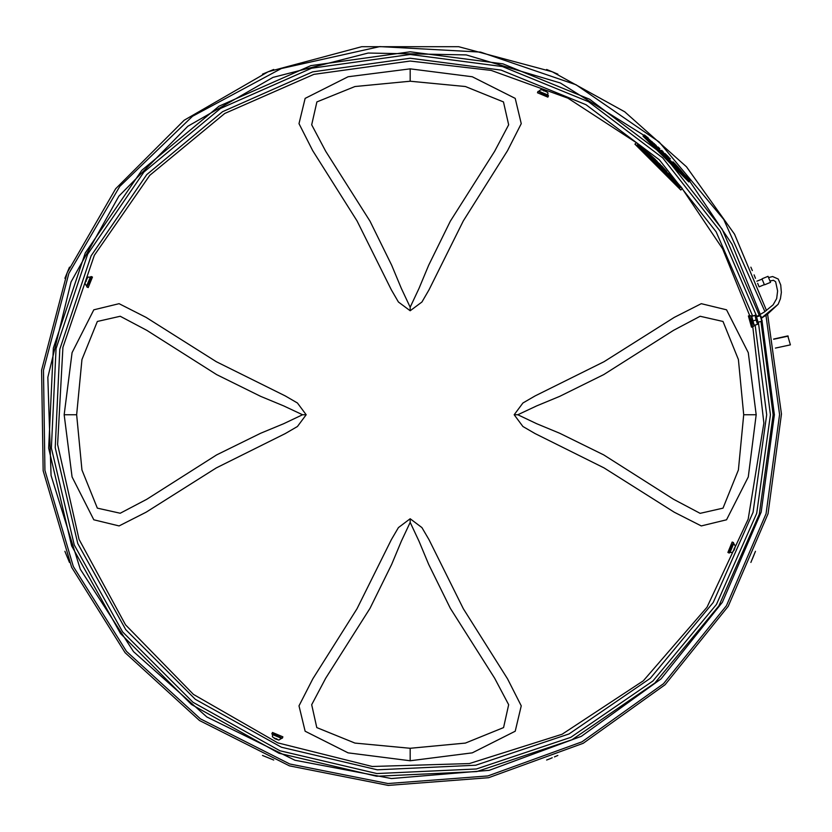 <?xml version="1.0" encoding="UTF-8"?>
<svg xmlns="http://www.w3.org/2000/svg" width="832" height="832" viewBox="0 0 832 832"><rect width="100%" height="100%" fill="white"/><g stroke="black" fill="none" stroke-linecap="round" stroke-linejoin="round"><path stroke-width="1.25" d="M762.029 320.674L774.394 414.783L761.166 512.075L722.426 602.285L660.993 678.881L581.339 736.278L489.247 770.318L391.414 778.523L294.934 760.292L206.835 716.966L133.515 651.664L80.288 569.161L51.043 475.436L47.892 377.312L71.063 281.902L118.882 196.154L187.866 126.287L273 77.386L368.108 53.009L466.274 54.912L560.352 82.971L643.531 135.138L648.263 138.892L648.232 138.018L644.394 134.971L643.479 135.2L648.263 138.882M752.752 326.487L763.849 423.114L748.218 519.116L707.023 607.235L643.396 680.805L562.141 734.261L469.394 763.568L372.174 766.511L277.826 742.872L193.482 694.429L125.518 624.842L79.071 539.375L57.658 444.496L62.889 347.37L94.37 255.341L149.729 175.365L224.775 113.485L313.83 74.381L410.176 61.017L491.234 70.429L567.986 98.166L636.334 142.74M758.337 322.109L770.463 414.783L756.714 513.386L716.498 604.458L652.902 681.044L570.773 737.308L476.382 768.945L376.927 773.542L280.02 750.745L193.055 702.302L122.658 631.914L74.214 544.939L51.418 448.032L56.025 348.587L87.662 254.197L143.915 172.058L220.511 108.462L311.574 68.255L410.176 54.496L502.424 66.508L588.515 101.733L662.719 157.83L720.096 231.046L756.808 316.524M759.221 315.11L722.145 229.185L664.321 155.594L589.618 99.237L502.975 63.846L410.176 51.782L310.835 65.645L219.076 106.153L141.908 170.238L85.228 252.98L53.352 348.088L48.724 448.282L71.687 545.917L120.494 633.547L191.422 704.475L279.042 753.282L376.678 776.246L476.882 771.607L571.979 739.731L654.732 683.051L718.806 605.883L759.325 514.124L773.178 414.783L760.958 321.37M752.679 315.91L716.123 231.806L659.329 159.817L586.04 104.697L501.114 70.096L410.176 58.292L312.614 71.906L222.508 111.696L146.723 174.626L91.062 255.882L59.758 349.284L55.203 447.678L77.761 543.566L125.694 629.626L195.343 699.275L281.393 747.209L377.281 769.756L475.686 765.211L569.078 733.907L650.343 678.236L713.274 602.451L753.054 512.346L766.667 414.783L755.175 325.01M689.582 181.324L688.834 181.896L643.063 136.126L643.646 135.377M753.875 325.166L752.492 322.296L751.306 323.471L751.244 322.847M750.963 315.609L749.518 316.378L751.14 322.941L752.326 321.734L751.421 316.482M766.501 310.482L734.552 234.156L686.483 166.795L624.697 111.758L552.261 71.77L458.64 46.686L361.712 46.686L268.091 71.77L184.153 120.234L115.627 188.77L67.163 272.709L41.6 370.094L43.15 470.777L71.687 567.33L125.122 652.673L199.524 720.522L289.422 765.877L388.19 785.408L488.582 777.691L583.211 743.278L665.111 684.705L728.26 606.278L768.009 513.77L781.446 413.982L767.582 314.246M410.176 68.806L410.176 81.266L465.4 86.528L503.506 101.941L508.674 124.852L494.666 151.351L450.32 221.239L428.646 265.19L419.047 288.371L410.176 307.174L410.176 310.773L421.918 302.006L429 289.89L463.299 220.875L507.572 150.738L521.3 123.698L515.164 98.374L472.306 76.721L410.176 68.806L348.046 76.721L305.188 98.374L299.042 123.698L312.77 150.738L357.053 220.875L391.352 289.89L398.434 302.006L410.176 310.773M756.153 414.783L743.694 414.783L738.431 470.018L723.018 508.123L700.107 513.292L673.618 499.283L603.72 454.927L559.78 433.254L536.588 423.665L517.795 414.783L514.186 414.783L522.964 426.535L535.08 433.618L604.084 467.917L674.222 512.19L701.262 525.918L726.596 519.771L748.238 476.913L756.153 414.783L748.238 352.664L726.596 309.795L701.262 303.659L674.222 317.387L604.084 361.66L535.08 395.959L522.964 403.042L514.186 414.783M410.176 760.77L410.176 748.301L354.952 743.049L316.836 727.636L311.678 704.725L325.686 678.226L370.032 608.338L391.706 564.387L401.305 541.195L410.176 522.402L410.176 518.804L398.434 527.571L391.352 539.687L357.053 608.702L312.78 678.839L299.042 705.879L305.188 731.203L348.046 752.856L410.176 760.77L472.306 752.856L515.164 731.203L521.3 705.879L507.572 678.839L463.299 608.702L429 539.687L421.918 527.571L410.176 518.804M64.189 414.783L76.658 414.783L81.91 359.559L97.334 321.454L120.245 316.285L146.734 330.294L216.632 374.65L260.572 396.323L283.764 405.912L302.557 414.783L306.155 414.783L297.388 403.042L285.272 395.959L216.268 361.66L146.13 317.387L119.09 303.659L93.756 309.795L72.103 352.664L64.189 414.783L72.114 476.913L93.756 519.782L119.09 525.918L146.13 512.19L216.268 467.917L285.272 433.618L297.388 426.535L306.155 414.783M765.95 315.328L779.594 414.534L766.085 513.77L726.43 605.717L663.52 683.644L582.005 741.811L487.864 775.944L388.003 783.536L289.775 764.036L200.398 718.869L126.443 651.352L73.33 566.457L44.97 470.413L43.451 370.282L68.879 273.416L119.86 186.347L192.494 116.324L281.362 68.557L379.839 46.613L480.584 52.146L576.077 84.718L659.194 141.918L723.736 219.461L764.889 311.584M686.078 176.686L688.522 178.599L689.978 180.565L689.749 181.48L686.015 176.738L689.801 181.428M410.176 307.174L401.305 288.371L391.706 265.19L370.032 221.239L325.686 151.351L311.678 124.852L316.846 101.941L354.952 86.528L410.176 81.266M517.795 414.783L536.588 405.912L559.78 396.323L603.72 374.65L673.618 330.294L700.107 316.285L723.018 321.454L738.442 359.559L743.694 414.783M410.176 522.402L419.047 541.195L428.646 564.387L450.32 608.338L494.666 678.226L508.674 704.725L503.516 727.636L465.4 743.049L410.176 748.301M302.557 414.783L283.764 423.665L260.572 433.254L216.622 454.927L146.734 499.283L120.234 513.282L97.334 508.123L81.91 470.018L76.658 414.783M281.372 738.473L278.803 740.012L275.059 738.868L272.407 736.715L272.636 734.115L274.071 734.084L281.632 737.849L281.372 738.473L273.811 734.708L272.376 734.739M538.97 91.104L540.842 89.606L545.293 90.709L547.945 92.862L547.716 95.462L546.281 95.493L538.72 91.728L538.97 91.104L546.541 94.869L547.976 94.838M733.855 543.587L735.405 546.156L734.261 549.91L732.108 552.552L729.498 552.334L729.477 550.888L733.231 543.327L733.855 543.587L730.101 551.148L730.132 552.594M86.497 285.99L84.947 283.421L86.091 279.666L88.244 277.025L90.844 277.243L90.875 278.678L87.121 286.25L86.497 285.99L90.251 278.429L90.22 276.983M769.985 280.987L773.427 280.249L775.632 281.767L777.629 290.95L776.641 298.615L773.094 304.814L764.473 311.865L756.475 316.711M679.442 169.125L682.105 171.933L679.422 169.146M768.56 277.555L772.585 276.546L778.253 279.053L780.697 285.012L781.342 292.448L780.468 298.761L778.107 304.273L766.875 314.725L761.613 318.011M673.036 179.296L673.639 179.972L673.036 179.296M673.504 180.097L672.901 179.421M673.754 180.097L674.357 180.783L673.754 180.097M675.116 181.678L673.618 180.222M663.146 168.698L663.78 169.354L663.146 168.698M651.518 157.258L651.102 156.894L651.518 157.258M640.089 147.212L640.64 147.722L640.089 147.222M650.936 141.014L650.083 140.244L650.936 141.014M764.39 284.762L761.987 278.98M639.07 145.725L638.248 144.851M674.086 179.65L655.242 160.066L678.111 184.486M678.153 184.215L677.591 183.498M676.281 182.957L675.854 182.416L676.27 182.967M677.227 183.976L675.854 182.416M677.945 185.536L676.458 183.581L677.945 185.536M660.296 165.818L661.055 166.504L660.296 165.818M659.89 165.454L659.298 164.819M648.326 154.346L648.97 154.929L648.326 154.346M647.764 153.806L647.275 153.317L647.764 153.806M644.634 151.008L645.122 151.445L644.53 151.122M656.687 162.219L655.855 161.356L656.687 162.219M643.51 150.259L642.793 149.51L643.178 150.207M655.054 160.659L655.699 161.231L654.982 160.722M651.643 157.383L650.614 156.385L651.643 157.383M651.872 157.56L651.248 156.936L651.872 157.56M641.961 148.626L641.077 147.826L641.961 148.626M667.451 173.67L667.326 173.139M665.631 171.527L665.215 170.997M668.377 174.47L667.805 173.534M655.252 161.044L654.638 160.389M665.933 171.829L666.515 172.432L665.933 171.808M648.44 154.887L647.91 154.409M646.402 152.953L647.15 153.442L646.589 152.776M644.322 150.925L644.956 151.424L644.259 151.133M661.003 166.546L659.922 165.703M644.186 150.769L643.448 150.394M658.081 163.665L658.882 164.601L658.143 163.602M642.522 149.323L642.034 148.845L642.522 149.323M653.193 159.099L653.692 159.515L653.224 159.037M641.94 148.294L641.347 147.742L641.94 148.294M651.633 157.778L652.205 158.132L651.82 157.591M651.04 157.03L650.593 156.562L651.04 157.03M651.186 157.123L650.437 156.718M642.117 148.45L642.751 148.99L642.044 148.512M651.29 156.697L650.811 156.208L651.279 156.718M640.38 146.026L639.558 145.278L640.38 146.026M653.567 158.808L653.973 159.234L653.536 158.829M676.998 182.842L677.321 183.258L676.998 182.842M654.41 143.988L656.219 145.475L654.41 143.988M661.086 150.374L663.78 152.87L661.086 150.374M664.269 153.379L666.536 155.438L664.269 153.379M667.846 156.343L664.924 153.452L667.846 156.343M659.173 148.21L658.07 147.077L659.183 148.2M676.239 165.35L678.85 168.085L676.229 165.36M773.635 338.988L787.821 335.91L790.4 344.822L775.414 348.078M660.379 164.58L659.506 163.738L660.379 164.59M677.518 183.56L676.603 182.738M675.272 181.168L674.648 180.461M672.006 178.454L671.143 177.174M678.423 186.108L677.778 185.786M674.222 181.106L675.771 183.03L674.159 181.158M675.771 183.03L675.116 182.718M670.904 176.935L670.426 176.384L670.904 176.935M670.186 176.394L669.573 175.791M678.163 185.193L677.674 184.881M669.001 175.136L668.512 174.366M653.224 158.881L653.89 159.515L653.224 158.881M645.549 151.788L645.965 152.173L645.549 151.788M641.836 148.793L641.514 148.273M640.338 147.222L639.922 146.869L640.338 147.222M648.118 154.305L648.606 154.752L648.118 154.305M657.457 162.916L656.937 162.583M651.903 156.426L651.206 155.75L651.903 156.426M641.233 148.481L640.921 147.992M652.361 157.706L653.037 158.35L652.382 157.706M678.818 185.037L678.382 184.506L678.87 184.985M654.493 143.894L652.954 142.667L654.472 143.863M666.39 155.438L665.278 154.409L666.39 155.438M651.487 141.908L649.896 140.462L651.498 141.898M665.371 153.962L666.245 154.856L665.35 153.982M659.911 148.741L659.256 148.106L659.911 148.741M689.811 181.428L732.014 244.265L760.302 314.465M689.915 180.492L687.014 176.8L689.915 180.492M648.149 137.946L644.467 135.034L648.149 137.946M682.219 188.635L722.592 248.799L749.85 315.921M753.938 326.154L752.513 326.55L751.306 323.471M638.092 144.03L636.428 142.636L634.93 144.154L680.805 190.039L682.323 188.531L680.93 186.867M675.626 183.092L675.137 182.541M676.697 182.614L676.187 181.886M680.514 187.065L674.887 179.816L680.867 186.732M661.076 165.537L655.377 159.931L660.338 164.653M656.136 160.514L655.46 159.858L654.961 160.347L680.254 187.356L679.63 187.97L636.99 145.33L637.603 144.716L678.486 185.567M656.178 160.534L657.062 161.273L656.209 160.451M680.971 186.836L638.134 143.998L636.875 145.246L679.713 188.084L680.971 186.836M634.982 144.082L680.878 189.977M679.713 188.084L636.875 145.246M666.734 171.361L662.636 166.972M674.586 179.92L669.427 173.94M648.804 153.369L655.481 159.63L648.606 153.587M638.227 144.092L648.502 153.483L638.227 144.092L646.776 151.934L646.36 152.339L637.614 144.706L638.019 144.3L637 145.34M646.87 152.027L655.273 159.838L654.867 160.243L646.464 152.433L646.87 152.027L646.474 152.433M665.07 170.747L664.498 170.154M662.678 168.511L662.251 167.835M659.235 164.798L658.778 164.341M658.663 164.226L658.091 163.654M649.802 155.74L649.116 155.002M639.475 146.546L637.489 144.862M646.641 152.058L639.548 145.85M639.964 146.193L639.163 145.548M638.31 144.789L637.894 144.446M655.138 159.973L646.755 152.162M648.575 153.41L641.181 146.817M640.505 146.266L641.046 146.609L640.526 146.11M655.356 159.754L653.817 158.153M650.125 154.835L648.679 153.504M679.619 187.959L680.108 187.481M680.732 186.857L675.979 181.334M662.709 166.899L661.482 165.662L662.48 166.962M675.012 180.398L675.397 180.825M653.328 157.695L652.558 157.113L653.245 157.778M668.803 173.389L669.438 174.252M639.808 146.37L639.153 145.85L639.881 146.276M676.146 181.938L675.542 181.47M677.321 184.954L676.458 183.581M673.556 180.752L673.993 181.126M670.29 176.592L670.894 176.987M669.594 175.49L669.105 175.219M664.914 170.685L664.633 170.217M672.974 179.192L672.537 178.776M661.534 167.034L661.159 166.66L661.45 167.118M665.777 171.402L665.111 170.706L665.683 171.486M660.556 166.598L660.265 165.797M661.638 167.128L662.147 167.669L661.627 167.138M650.52 156.551L649.854 155.678M645.434 152.381L647.951 154.367L644.894 151.507M652.922 158.891L655.938 161.886L652.922 158.756M665.735 171.954L663.582 169.551L665.933 171.746M663.936 170.279L663.582 169.551M665.61 172.089L664.342 170.966M649.646 155.927L650.614 156.385M661.211 167.128L663.031 169.406L661.18 167.149M662.605 168.969L661.055 167.284M660.618 166.535L659.984 166.296L660.618 166.535M656.531 162.812L659.235 165.547L656.677 162.666M658.33 164.85L656.718 163.27M653.682 160.326L652.798 158.881M653.754 159.952L654.888 161.044L653.754 159.952M655.938 161.886L654.514 161.127M652.09 158.61L648.18 154.97L651.986 158.714M651.882 158.61L651.602 157.81M651.477 157.945L650.666 157.466M649.854 156.718L649.511 155.854M649.386 155.99L648.648 155.594M644.072 151.268L641.794 149.261L643.978 151.372M643.656 151.091L642.398 149.49M641.306 148.793L638.487 146.411L641.191 148.928M647.67 153.899L647.254 153.494L647.67 153.899M639.153 146.401L639.891 147.025L639.174 146.661M639.881 147.025L639.257 146.567M650.156 154.794L651.113 155.657L650.052 154.908M650.478 155.158L650.936 155.511L650.541 155.085M643.698 149.885L642.97 149.126L643.656 149.926M669.406 173.961L668.824 173.285M675.553 180.721L675.085 180.346M649.73 155.324L649.116 154.648L649.688 155.366M662.303 166.556L661.856 166.098L662.303 166.556M678.018 184.735L678.506 185.006L678.111 184.621M648.398 138.59L686.369 176.561M688.875 181.917L689.354 181.553L688.168 180.128L644.842 136.791L643.406 135.606L643.042 136.084M651.539 141.378L652.371 142.074L651.529 141.388M678.714 167.825L674.617 163.415L678.735 167.804M674.211 163.03L672.974 161.876L674.17 163.062M682.656 172.879L679.141 168.969L682.614 172.921M683.654 173.732L684.715 175.167L683.613 173.774M678.423 168.116L676.01 165.474M678.402 168.137L674.908 164.185M679.453 168.657L683.322 173.285L679.453 168.657M668.699 157.799L668.366 157.258L668.803 157.695M670.072 158.985L669.542 158.652L669.968 159.089M655.595 145.434L654.982 144.851L655.595 145.434M654.399 144.3L655.034 144.862M658.008 147.628L656.292 146.099L658.102 147.534M670.134 158.756L669.802 158.215L670.238 158.652M668.97 157.373L668.533 156.936L668.866 157.477M661.69 150.498L663.25 151.986L661.783 150.415M674.95 164.143L676.031 165.454M755.456 278.304L754.073 274.851M756.527 316.836L758.035 322.192M756.33 316.888L757.848 322.254L761.769 321.142L760.24 315.786L756.33 316.888M752.45 321.818L751.722 316.347L754.26 325.27L752.492 322.296M758.233 323.513L757.536 324.345L756.111 320.018L754.988 315.422L755.55 315.162L751.452 316.358M757.536 324.345L754.26 325.27M756.111 320.018L752.846 320.934M754.988 315.422L751.722 316.347M752.638 326.518L749.663 315.983M761.686 319.301L760.958 316.181L761.686 319.301M749.455 315.702L748.384 316.004L751.535 327.163L752.606 326.862M757.609 283.265L759.096 286.842L757.609 283.265M762.237 278.762L768.061 276.338L770.546 282.35L764.722 284.762M272.438 734.573L281.445 738.306M271.898 733.814L272.459 732.462L282.922 736.798L282.36 738.15M277.878 739.648L274.082 737.89L277.878 739.648M276.671 738.722L276.411 739.336M547.914 94.994L538.907 91.27M548.444 95.763L547.893 97.115L537.43 92.778L537.982 91.426M542.474 89.929L546.27 91.686L542.474 89.929M543.681 90.854L543.93 90.241M729.966 552.521L733.699 543.514M729.196 553.062L727.854 552.5L732.181 542.038L733.533 542.599M735.03 547.092L733.273 550.878L735.03 547.092M734.105 548.298L734.718 548.548M90.386 277.056L86.653 286.052M91.146 276.515L92.498 277.077L88.171 287.539L86.819 286.978M85.322 282.485L87.069 278.699L85.322 282.485M86.237 281.278L85.634 281.029M262.538 755.446L273.686 760.063M69.514 267.155L64.896 278.304M557.814 74.131L546.666 69.514M750.838 562.422L755.456 551.273M552.261 757.796L550.108 758.69L552.261 757.796M554.403 756.912L557.814 755.446M546.666 760.063L550.108 758.69M69.514 562.422L64.896 551.273M262.538 74.131L273.686 69.514M550.108 70.897L554.403 72.665M752.294 270.566L750.838 267.155M754.073 554.726L752.305 559.01M644.842 136.791L644.415 137.332M688.168 180.128L687.638 180.544M773.698 339.29L788.258 336.118M778.118 304.252L761.571 317.886M756.007 315.609L755.55 315.162M760.958 316.181L760.25 315.786M762.154 320.434L761.769 321.142M759.096 286.842L764.067 284.783M756.787 281.268L761.758 279.209"/></g></svg>
